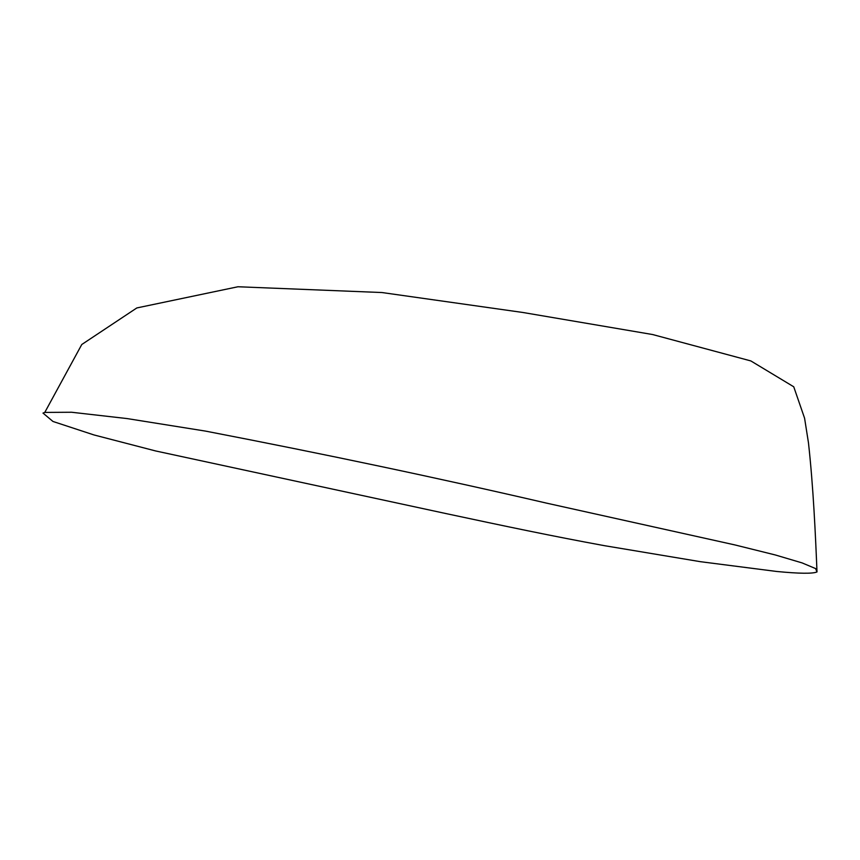 <?xml version="1.0" encoding="UTF-8"?>
<svg xmlns="http://www.w3.org/2000/svg" width="860" height="860" viewBox="0 0 860 860"><rect width="100%" height="100%" fill="white"/><g stroke="black" fill="none" stroke-linecap="round" stroke-linejoin="round"><path stroke-width="1.29" d="M776.688 571.47L700.405 561.688L604.29 545.649C552.55 536.178 504.766 526.137 445.974 513.571L155.671 450.962L94.009 434.956L52.965 421.464L43 413.079L44.784 412.413L71.595 412.252L127.076 418.573L205.432 431.086C325.424 454.22 439.105 478.235 546.455 503.111L734.913 544.928L775.365 554.979L802.079 562.902L815.559 568.557L817 571.943C812.711 573.803 799.273 573.652 776.688 571.47M44.784 412.413L81.775 344.505L136.826 307.944L237.962 286.756L381.969 292.54L522.944 312.492L652.633 334.54L750.855 360.931L793.737 386.785L804.584 418.218L808.464 442.803C813.345 486.803 815.506 535.404 817 571.943"/></g></svg>
